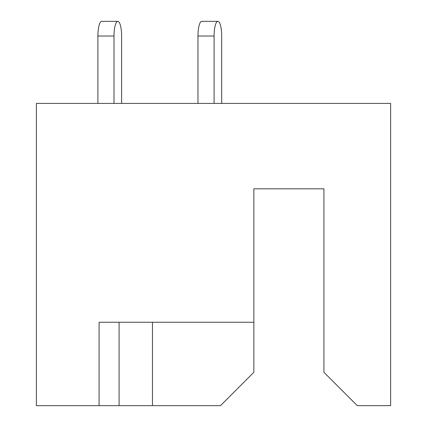 <?xml version="1.0" encoding="UTF-8"?>
<svg xmlns="http://www.w3.org/2000/svg" width="427" height="427" viewBox="0 0 427 427"><rect width="100%" height="100%" fill="white"/><g stroke="black" fill="none" stroke-linecap="round" stroke-linejoin="round"><path stroke-width="0.64" d="M133.768 322.252L119.096 322.252L119.096 405.65L220.508 405.65L253.862 372.291L253.862 322.252L99.08 322.252L99.08 405.65L119.096 405.65M99.08 405.65L36.364 405.65L36.364 103.414L390.641 103.414L390.641 405.65L357.276 405.65L323.922 372.291L323.922 188.814L253.862 188.814L253.862 322.252M152.455 322.252L152.455 405.65M221.688 103.414L221.688 36.028A14.678 3.8 90 0 0 217.887 21.35A14.678 3.8 90 0 0 214.087 36.028L214.087 103.414M121.61 36.028L121.61 103.414L121.61 36.028A14.678 3.8 90 0 0 117.809 21.35A14.678 3.8 90 0 0 114.009 36.028L114.009 103.414M214.087 36.028L197.973 36.028A14.678 3.8 -90 0 1 201.774 21.35L217.887 21.35M197.973 36.028L197.973 103.414M114.009 36.028L97.895 36.028A14.678 3.8 -90 0 1 101.695 21.35L117.809 21.35M97.895 36.028L97.895 103.414"/></g></svg>

